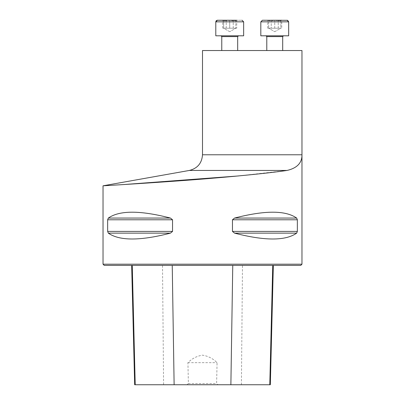 <?xml version="1.0" encoding="UTF-8"?>
<svg xmlns="http://www.w3.org/2000/svg" width="405" height="405" viewBox="0 0 405 405"><rect width="100%" height="100%" fill="white"/><g stroke="black" fill="none" stroke-linecap="round" stroke-linejoin="round"><path stroke-width="0.3" stroke-dasharray="2.02 1.52" d="M266.784 50.534L282.7 50.534L266.784 50.534L282.7 50.534L266.784 50.534L266.784 36.602L282.7 36.602L266.784 36.602L282.7 36.602L282.7 50.534M221.768 50.534L237.684 50.534L221.768 50.534L237.684 50.534L221.768 50.534L221.768 36.602L237.684 36.602L221.768 36.602L237.684 36.602L237.684 50.534M301.968 50.534L202.5 50.534M103.032 185.809L103.604 185.779M123.216 184.584L123.545 184.564M238.332 175.957L287.11 170.444L189.373 170.444M103.032 264.192L301.968 264.192M297.351 219.783L296.662 218.062C285.53 210.246 264.824 210.246 234.551 218.062L232.46 219.783L232.46 231.412L234.551 233.138C264.824 240.95 285.53 240.95 296.662 233.138L297.351 231.412L297.351 219.783L232.46 219.783M172.54 219.783L170.449 218.062C140.176 210.246 119.47 210.246 108.337 218.062L107.649 219.783L107.649 231.412L108.337 233.138C119.47 240.95 140.176 240.95 170.449 233.138L172.54 231.412L172.54 219.783L107.649 219.783M270.332 384.75L134.668 384.75M186.948 384.75L188.381 383.555L187.93 362.667C192 358.572 196.85 356.066 202.485 355.155C208.119 356.051 212.979 358.557 217.07 362.667L216.619 383.555L218.052 384.75M162.511 265.386L273.334 265.386L131.665 265.386L162.511 265.386L163.585 384.75M104.227 265.386L300.773 265.386M187.93 362.667L217.07 362.667M188.381 383.555L216.619 383.555M223.661 20.25L235.796 20.25L229.726 20.25L226.476 20.787L222.72 20.25L236.733 20.25L226.223 20.25L236.733 20.25L234.859 20.787L233.229 20.25L226.223 20.25L224.35 20.787L222.72 20.25L224.598 20.787L226.223 20.25L233.229 20.25L235.108 20.787L236.733 20.25L236.733 28.208L223.661 28.208L232.764 28.208L229.726 28.208L229.726 20.25L232.976 20.787L235.796 20.25L232.546 20.787L229.726 20.25L217.394 20.25L242.063 20.25L229.726 20.25L226.906 20.787L223.661 20.25L223.661 28.208L223.661 20.25M220.973 35.807L238.479 35.807L220.973 35.807M243.653 21.84L243.653 35.807L215.799 35.807L243.653 35.807L215.799 35.807L215.799 21.84L243.653 21.84L215.799 21.84L243.653 21.84L242.063 20.25M235.796 20.25L235.796 28.208L235.796 20.25M236.733 28.208L224.471 28.208L234.981 28.208L224.471 28.208L229.726 28.208L229.726 20.25M229.726 31.711L223.661 28.208L224.471 28.208L222.72 28.208L224.471 28.208L223.661 28.208L229.726 31.711L235.796 28.208L229.726 31.711M226.223 28.208L226.223 20.25L226.223 28.208M222.72 28.208L222.72 20.25L223.636 20.782M233.229 28.208L233.229 20.25L233.229 28.208M280.812 20.25L274.742 20.25L281.748 20.25L277.562 20.787L274.742 20.25L268.672 20.25L274.742 20.25L277.992 20.787L280.812 20.25L280.812 28.208L268.672 28.208L280.812 28.208L277.774 28.208L280.812 28.208L280.812 20.25M268.672 20.25L271.922 20.787L274.742 20.25L271.492 20.787L268.672 20.25L268.672 28.208L268.672 20.25M287.074 20.25L262.41 20.25M283.495 35.807L265.989 35.807L283.495 35.807L265.989 35.807L283.495 35.807L282.7 36.602M288.669 21.84L260.815 21.84L288.669 21.84L260.815 21.84L260.815 35.807L288.669 35.807L260.815 35.807L288.669 35.807L288.471 21.08M288.416 20.984L287.535 20.316M271.709 28.208L277.774 28.208L271.709 28.208M274.742 28.208L274.742 20.25L274.742 28.208L279.997 28.208L267.735 28.208L274.742 28.208M274.742 31.711L280.812 28.208L279.997 28.208L281.748 28.208L279.997 28.208L280.812 28.208L274.742 31.711L268.672 28.208L274.742 31.711M271.239 20.25L271.239 28.208L271.239 20.25L278.245 20.25L271.239 20.25L269.365 20.787L267.735 20.25L269.614 20.787L271.239 20.25L267.735 20.25L281.748 20.25L279.87 20.787L278.245 20.25L280.123 20.787L281.748 20.25L281.748 28.208M278.245 28.208L278.245 20.25L278.245 28.208M267.735 28.208L267.735 20.25L268.652 20.782M301.968 154.776L202.5 154.776M241.415 384.75L242.489 265.386M296.662 233.138L234.551 233.138M297.351 231.412L232.46 231.412M296.662 218.062L234.551 218.062M170.449 218.062L108.337 218.062M172.54 231.412L107.649 231.412M170.449 233.138L108.337 233.138M235.816 20.782L236.733 20.25M215.835 21.516L215.916 21.252M216.493 20.528L216.771 20.377M280.832 20.782L281.748 20.25"/><path stroke-width="0.61" d="M202.5 154.776L202.5 50.534L301.968 50.534L301.968 264.192L103.032 264.192L103.032 185.809L189.373 170.444C197.524 168.384 201.898 163.164 202.5 154.776L301.968 154.776C302.095 162.83 297.143 168.05 287.11 170.444C264.926 173.725 216.933 178.21 175.512 181.091C133.599 184.093 102.46 185.824 103.032 185.809C102.379 185.829 133.564 184.093 175.4 181.101C216.984 178.2 264.662 173.755 287.11 170.444C297.143 168.055 302.095 162.83 301.968 154.776M103.604 185.779L123.216 184.584M123.545 184.564L238.332 175.957M297.351 231.412L296.662 233.138C285.53 240.95 264.824 240.95 234.551 233.138L232.46 231.412L232.46 219.783L234.551 218.062C264.824 210.246 285.53 210.246 296.662 218.062L297.351 219.783L297.351 231.412L232.46 231.412M107.649 219.783L108.337 218.062C119.47 210.246 140.176 210.246 170.449 218.062L172.54 219.783L172.54 231.412L170.449 233.138C140.176 240.95 119.47 240.95 108.337 233.138L107.649 231.412L107.649 219.783L172.54 219.783M131.665 265.386L134.668 384.75L270.332 384.75L273.334 265.386M301.968 264.192L300.773 265.386L104.227 265.386L103.032 264.192M215.835 21.516L215.799 21.84L243.653 21.84L243.653 35.807L215.799 35.807L215.799 21.84L217.394 20.25L229.726 20.25M217.131 20.27L236.733 20.25M221.768 50.534L221.768 36.602L220.973 35.807L221.768 36.602L237.684 36.602L238.479 35.807L237.684 36.602L237.684 50.534M287.535 20.316L262.41 20.25L260.815 21.84L262.41 20.25M281.748 20.25L271.239 20.25M274.742 35.807L288.669 35.807L288.669 21.84L260.815 21.84L260.815 35.807L274.742 35.807M174.125 384.75L172.236 265.386M135.214 384.75L132.253 265.386M269.786 384.75L272.747 265.386M230.875 384.75L232.764 265.386M108.337 233.138L170.449 233.138M107.649 231.412L172.54 231.412M108.337 218.062L170.449 218.062M234.551 218.062L296.662 218.062M232.46 219.783L297.351 219.783M234.551 233.138L296.662 233.138M287.11 170.444L189.373 170.444M282.7 50.534L282.7 36.602L266.784 36.602L265.989 35.807L266.784 36.602L266.784 50.534M243.653 21.84L242.063 20.25M216.098 20.918L216.493 20.528M288.669 21.84L287.074 20.25M282.7 36.602L283.495 35.807"/></g></svg>

